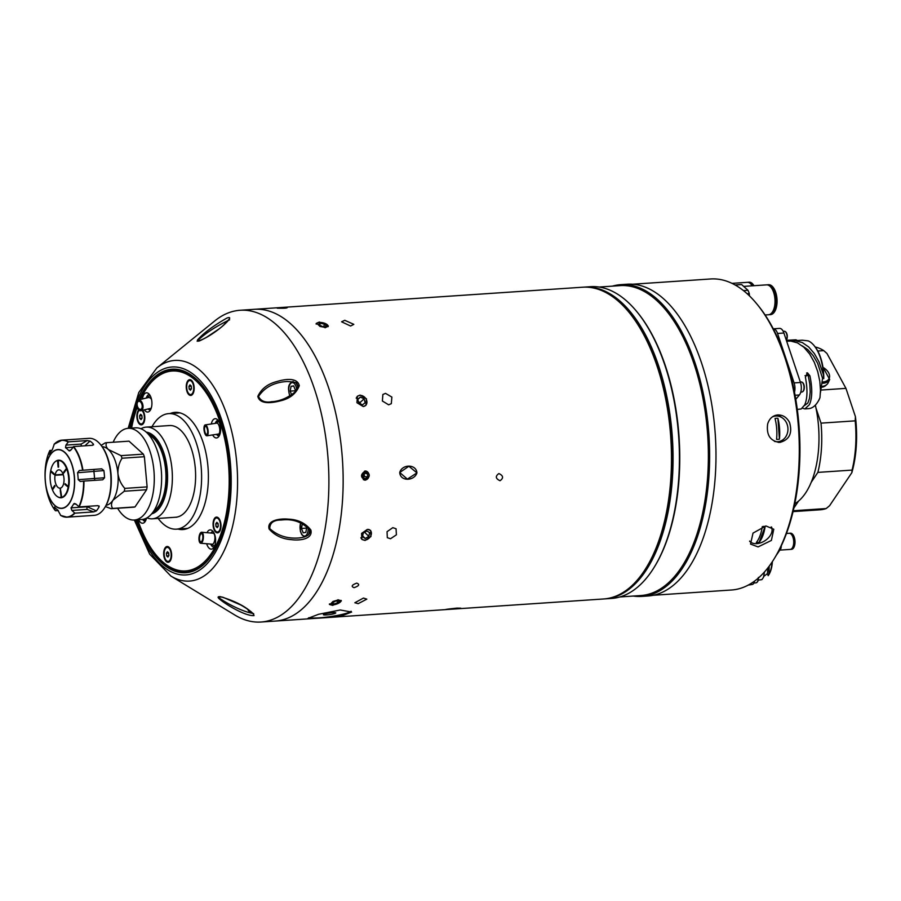 <?xml version="1.0" encoding="UTF-8"?>
<svg xmlns="http://www.w3.org/2000/svg" width="901" height="901" viewBox="0 0 901 901"><rect width="100%" height="100%" fill="white"/><g stroke="black" fill="none" stroke-linecap="round" stroke-linejoin="round"><path stroke-width="1.35" d="M151.976 426.725A57.901 28.855 86.2 0 1 167.327 413.784A57.901 28.855 86.2 0 1 168.69 413.627A57.901 28.855 86.2 0 1 201.261 468.092A57.901 28.855 86.2 0 1 177.812 529A57.901 28.855 86.2 0 1 176.461 529.157A57.901 28.855 86.2 0 1 158.148 518.424M168.69 413.627L179.817 412.883A57.901 28.855 86.2 0 1 179.93 412.872M187.701 528.403A57.901 28.855 86.2 0 1 187.588 528.414L176.461 529.157M182.971 529.225A59.736 29.767 86.2 0 1 181.867 528.797M174.096 413.266A59.736 29.767 86.2 0 1 175.132 412.692M177.159 517.039A3.773 1.881 86.2 0 1 176.742 517.208A3.773 1.881 86.2 0 1 176.314 517.174M195.168 466.831A3.773 1.881 86.2 0 1 195.326 468.554M168.205 425.632A3.773 1.881 86.2 0 1 168.408 425.576A3.773 1.881 86.2 0 1 168.78 425.599M102.173 446.693A29.406 14.653 86.2 0 1 108.368 449.52A29.406 14.653 86.2 0 1 117.93 473.678A29.406 14.653 86.2 0 1 112.974 500.201A29.406 14.653 86.2 0 1 106.115 505.303M101.16 445.364L105.147 442.92A33.089 16.488 86.2 0 1 105.924 442.763A33.089 16.488 86.2 0 1 106.701 442.673A33.089 16.488 86.2 0 1 106.712 442.673L129.012 441.163A33.089 16.488 86.2 0 1 129.023 441.163L143.349 454.138A33.089 16.488 86.2 0 1 144.374 456.728L147.122 486.889A33.089 16.488 86.2 0 1 146.593 489.739L135.004 506.936A33.089 16.488 86.2 0 1 133.461 507.184A33.089 16.488 86.2 0 1 133.449 507.184L111.15 508.682L133.461 507.184M117.603 508.254A45.951 22.897 -93.8 0 0 134.317 520.023L141.671 519.528A45.951 22.897 -93.8 0 0 142.752 519.404A45.951 22.897 -93.8 0 0 161.617 476.483A45.951 22.897 -93.8 0 0 161.042 467.822A45.951 22.897 -93.8 0 0 135.499 427.84L128.156 428.335A45.951 22.897 -93.8 0 0 127.075 428.459A45.951 22.897 -93.8 0 0 113.166 442.233M134.317 520.023A45.951 22.897 -93.8 0 0 135.398 519.9A45.951 22.897 -93.8 0 0 154.003 471.561A45.951 22.897 -93.8 0 0 128.156 428.335L138.788 392.453L156.875 367.912A110.564 55.096 86.2 0 1 172.102 360.738A110.564 55.096 86.2 0 1 236.67 461.841A110.564 55.096 86.2 0 1 192.127 580.773A110.564 55.096 86.2 0 1 170.875 576.043L149.667 554.149L134.339 520.023M161.617 476.483L161.617 476.032A41.164 20.509 -93.8 0 0 161.088 468.272L161.042 467.822M143.349 454.138L121.038 455.636L108.368 449.52C106.003 447.042 105.451 444.756 106.712 442.673L129.012 441.163M147.122 486.889L124.8 488.387A33.089 16.488 86.2 0 1 124.27 491.236L112.974 500.201C111.127 503.445 111.037 506.193 112.693 508.434A33.089 16.488 86.2 0 1 111.138 508.682L105.394 506.576M121.038 455.636A33.089 16.488 86.2 0 1 122.063 458.226L144.374 456.728M124.8 488.387C121.083 484.265 118.797 479.366 117.93 473.678C117.761 467.934 119.135 462.776 122.063 458.226M124.27 491.236L146.593 489.739M112.693 508.434L135.004 506.936M146.953 517.884A45.951 22.897 -93.8 0 0 152.415 518.807L175.661 517.242A45.951 22.897 -93.8 0 0 176.731 517.118A45.951 22.897 -93.8 0 0 195.337 468.779A45.951 22.897 -93.8 0 0 169.489 425.554L146.244 427.108A45.951 22.897 -93.8 0 0 145.162 427.232A45.951 22.897 -93.8 0 0 140.961 428.763M152.415 518.807A45.951 22.897 -93.8 0 0 153.485 518.683A45.951 22.897 -93.8 0 0 172.091 470.333A45.951 22.897 -93.8 0 0 146.244 427.108M151.683 513.863A41.164 20.509 -93.8 0 0 167.406 471.741A41.164 20.509 -93.8 0 0 146.176 432.108M55.659 442.853A38.597 19.236 86.2 0 1 61.088 440.251A38.597 19.236 86.2 0 1 61.989 440.15L89.019 438.337A38.597 19.236 86.2 0 1 100.518 444.587A38.597 19.236 86.2 0 1 104.764 507.612A38.597 19.236 86.2 0 1 95.101 515.248A38.597 19.236 86.2 0 1 94.2 515.349L67.181 517.174A38.597 19.236 86.2 0 1 60.761 515.473L57.754 510.022A33.089 16.488 86.2 0 1 54.465 507.049L54.24 507.759L54.465 507.049M87.183 440.578L68.408 441.839L65.931 445.105L81.203 444.08L87.183 440.578L90.01 441.062L84.897 445.804M92.657 445.263L93.422 444.148A38.597 19.236 -93.8 0 0 90.01 441.062M69.58 450.917L68.836 450.669L71.134 449.824L73.623 446.558L92.398 445.297L93.422 444.148L93.535 444.824M101.712 468.835L79.322 470.502L101.712 468.835L103.885 470.581L77.565 472.743A33.089 16.488 86.2 0 1 78.196 479.67L104.539 477.767A38.597 19.236 -93.8 0 0 103.885 470.581M104.539 477.767L102.714 479.805L83.939 481.066A38.597 19.236 86.2 0 1 79.119 506.914L76.089 504.188L73.679 503.907A33.089 16.488 86.2 0 1 71.01 507.86L87.329 506.767L96.373 510.89A38.597 19.236 -93.8 0 0 99.121 506.79L97.939 505.652M99.076 505.968L99.121 506.79L97.882 505.652L79.119 506.914M96.373 510.89L93.67 511.903L74.896 513.165A38.597 19.236 86.2 0 1 68.082 517.073A38.597 19.236 86.2 0 1 67.181 517.174L60.615 515.44M93.67 511.903L87.149 509.414L71.866 510.439L74.896 513.165M71.866 510.439L71.01 507.86M75.56 503.783L73.679 503.907L74.434 503.456M80.234 481.483L83.939 481.066M80.324 481.472L78.196 479.67M77.565 472.743L79.322 470.502M73.004 447.189L65.536 447.696A33.089 16.488 86.2 0 1 68.836 450.669L70.413 450.568M65.536 447.696L65.931 445.105M49.307 454.228L49.623 453.811A33.089 16.488 86.2 0 1 52.281 449.858L54.274 444.148M100.518 444.587L101.103 445.297A37.684 18.775 86.2 0 1 105.248 506.824L104.764 507.612M55.355 461.594A18.842 9.393 86.2 0 1 58.103 460.231A18.842 9.393 86.2 0 1 69.107 477.462A18.842 9.393 86.2 0 1 61.516 497.724A18.842 9.393 86.2 0 1 57.72 496.811M60.761 515.473L60.513 515.327A38.416 19.146 86.2 0 0 67.789 516.904A38.416 19.146 86.2 0 0 74.569 513.041M58.328 510.574L55.547 510.766M55.062 507.702L54.24 507.759L55.31 510.608A38.416 19.146 86.2 0 1 46.052 487.227L45.726 484.975A33.089 16.488 86.2 0 1 45.478 483.082L45.444 482.745A29.496 14.698 86.2 0 1 45.073 477.181A29.496 14.698 86.2 0 1 57.18 449.633A29.496 14.698 86.2 0 1 74.411 476.606A29.496 14.698 86.2 0 1 62.529 508.322A29.496 14.698 86.2 0 1 45.444 482.745L45.05 476.257A38.416 19.146 86.2 0 1 49.837 450.579L49.285 453.394L49.87 453.349M46.233 487.227L46.052 487.227C47.742 497.093 50.839 504.909 55.344 510.676M50.062 450.41L51.92 450.286M61.291 497.757L60.288 490.921A11.95 5.958 86.2 0 0 60.401 490.91L60.153 488.162A9.19 4.584 86.2 0 1 60.052 488.173A9.19 4.584 86.2 0 1 55.051 475.289L63.273 474.737M63.149 474.331L55.13 474.872A9.19 4.584 86.2 0 1 58.599 469.86A9.19 4.584 86.2 0 1 58.824 469.838A9.19 4.584 86.2 0 1 62.867 473.611L63.926 472.045A11.95 5.958 86.2 0 0 63.847 471.854L66.854 467.923M65.998 484.456L64.996 484.524L68.634 487.452M61.741 497.69L60.739 490.854A11.95 5.958 86.2 0 1 60.626 490.876L60.378 488.128A9.19 4.584 86.2 0 0 63.025 473.982L64.072 472.417A11.95 5.958 86.2 0 1 64.151 472.608L66.685 468.847A18.583 9.258 86.2 0 1 68.296 486.54L65.154 483.702A11.95 5.958 86.2 0 1 64.996 484.524M68.138 487.373A18.583 9.258 86.2 0 1 61.347 497.465M60.896 497.532A18.583 9.258 86.2 0 1 57.551 496.71A18.583 9.258 86.2 0 1 52.483 489.93L55.029 486.157A11.95 5.958 86.2 0 1 54.724 485.402L52.19 489.175L52.821 489.434M61.336 497.757A23.899 11.904 86.2 0 1 60.851 497.059M51.256 471.122L50.58 471.471L53.711 474.32A11.95 5.958 86.2 0 1 53.756 474.106L55.051 475.289M52.19 489.175A18.583 9.258 86.2 0 1 50.58 471.471M55.13 474.872L53.823 473.689A11.95 5.958 86.2 0 1 53.869 473.487L50.726 470.649A18.583 9.258 86.2 0 1 55.186 461.717A18.583 9.258 86.2 0 1 57.529 460.557L58.126 467.168A11.95 5.958 86.2 0 1 58.576 467.09L58.328 460.208M57.709 462.54A23.899 11.904 86.2 0 1 58.081 461.639M57.979 460.479A18.583 9.258 86.2 0 1 66.381 468.092M64.692 471.797L63.847 471.854M64.557 472L63.926 472.045M356.751 583.127C359.983 584.4 359.094 585.909 354.093 587.666C350.894 586.472 351.773 584.963 356.751 583.127C359.983 584.4 359.105 585.909 354.093 587.666C350.894 586.472 351.773 584.952 356.751 583.127M500.032 480.729C503.738 478.071 503.355 475.683 498.895 473.554C495.156 476.224 495.527 478.622 500.032 480.729M287.273 307.545C287.284 308.176 283.939 308.39 277.226 308.198L287.273 307.545C287.295 308.176 283.95 308.39 277.215 308.198L287.261 307.545M332.593 612.635A6.251 0.822 171.8 0 0 326.399 613.525A6.251 0.822 171.8 0 0 323.403 614.673A6.251 0.822 171.8 0 0 326.579 614.933A6.251 0.822 171.8 0 0 332.773 614.043A6.251 0.822 171.8 0 0 335.769 612.894A6.251 0.822 171.8 0 0 332.593 612.635M319.01 618.12L307.962 618.356L318.56 614.291L340.24 609.988L351.627 612.049L341.04 616.115L319.01 618.12M308.897 617.658A22.052 2.894 171.8 0 0 318.977 617.849A22.052 2.894 171.8 0 0 351.075 611.261M350.59 326.027L341.58 321.803L344.768 320.294L353.811 324.36L350.59 326.027M325.16 327.739L316.138 323.515L319.326 322.006L328.381 326.072L325.16 327.739M388.624 404.808L382.384 401.001L382.88 394.469L385.538 393.377L391.879 397.082L391.316 403.682L388.624 404.808M363.182 406.52L356.942 402.713L357.438 396.181L360.107 395.089L366.448 398.794L365.874 405.394L363.182 406.52A6.082 4.899 47.5 0 0 366.696 400.517A6.082 4.899 47.5 0 0 359.961 395.404A6.082 4.899 47.5 0 0 356.233 398.231M451.581 609.2L449.16 609.369C443.033 609.74 445.601 609.324 456.875 608.107L460.805 608.175L451.581 609.2L603.602 598.974A156.233 77.846 -93.8 0 0 628.785 588.409A156.233 77.846 -93.8 0 0 670.209 430.509A156.233 77.846 -93.8 0 0 608.997 294.323A156.233 77.846 -93.8 0 0 582.62 287.216L254.307 309.313A156.233 77.846 86.2 0 1 342.2 456.278A156.233 77.846 86.2 0 1 278.938 620.643A156.233 77.846 86.2 0 1 275.278 621.071A156.233 77.846 -93.8 0 0 341.884 452.606A156.233 77.846 -93.8 0 0 254.307 309.313L240.049 310.271A156.233 77.846 86.2 0 1 327.941 457.235A156.233 77.846 86.2 0 1 264.68 621.6A156.233 77.846 86.2 0 1 261.02 622.028A156.233 77.846 86.2 0 1 234.654 614.921L170.875 576.043M608.997 294.323L610.473 295.224A155.163 77.328 86.2 0 1 671.268 430.487A155.163 77.328 86.2 0 1 630.126 587.317L628.785 588.409M332.728 605.371L329.417 604.458L338.021 599.773L341.378 600.854L332.728 605.371M358.17 603.659L354.848 602.746L363.463 598.061L366.82 599.142L358.17 603.659M365.074 540.454L361.864 539.384L361.605 533.392L367.383 529.371L370.638 530.475L370.953 536.534L365.074 540.454M390.516 538.742L387.306 537.683L387.047 531.68L392.825 527.659L396.068 528.763L396.395 534.822L390.516 538.742M449.16 609.369L445.252 609.594M365.434 480.143C360.299 477.451 360.265 474.399 365.322 470.998C370.525 473.701 370.559 476.753 365.434 480.143L364.691 480.12M416.938 472.879L407.376 479.118L399.729 472.496L408.896 466.256L416.938 472.879M365.322 470.998L366.065 471.032M362.754 476.561L363.306 473.678M399.729 472.496C401.936 464.128 416.251 463.778 416.938 472.89C414.404 481.066 400.247 481.765 399.729 472.496M326.331 326.004L324.146 327.198L319.979 326.432L317.997 324.484L320.182 323.301L324.349 324.056L326.331 326.004M323.718 327.119L324.349 324.056M319.607 326.072L320.182 323.301M328.054 326.68A6.082 2.579 11.8 0 0 325.644 323.707A6.082 2.579 11.8 0 0 319.326 322.457A6.082 2.579 11.8 0 0 316.183 324.146M358.418 401.711L360.096 402.499L364.117 398.816L365.164 402.702L362.506 404.853L358.801 403.13L357.753 399.244L360.411 397.093L357.81 399.47M364.117 398.816L360.411 397.093M360.096 402.499L360.479 403.907M360.918 537.728A6.082 4.595 134.5 0 0 364.905 540.104A6.082 4.595 134.5 0 0 371.088 535.093A6.082 4.595 134.5 0 0 368.52 529.428M365.243 538.483L362.461 536.816L363.238 533.043L366.808 530.948L369.601 532.615L368.813 536.388L365.243 538.483L362.641 535.915M364.612 532.243L368.813 536.388M333.46 604.087L331.185 603.355L332.976 601.451L337.053 600.291L339.339 601.023L337.537 602.927L333.46 604.087L332.739 601.71M336.771 600.37L337.537 602.927M329.428 603.929A6.082 2.207 163.2 0 0 332.683 604.909A6.082 2.207 163.2 0 0 338.697 603.152A6.082 2.207 163.2 0 0 341.062 600.37M362.731 474.117L365.096 472.372L367.495 473.791L367.54 476.956L365.175 478.701L362.765 477.282L362.731 474.117M367.495 473.791L364.027 473.16M364.274 473.307L364.308 476.471L367.54 476.956M364.308 476.471L363.013 477.429M363.306 479.58A4.494 3.874 98.6 0 0 365.187 480.008A4.494 3.874 98.6 0 0 369.016 475.277A4.494 3.874 98.6 0 0 365.074 471.065A4.494 3.874 98.6 0 0 364.533 471.144M257.821 396.395C261.335 388.793 267.755 383.826 277.069 381.483C284.243 379.265 297.409 376.978 299.301 385.729C296.136 393.681 289.784 398.726 280.256 400.866C273.138 402.77 259.826 405.045 257.821 396.395A1.284 0.586 -177 0 1 258.508 396.474C260.907 401.215 265.457 402.938 272.158 401.643L271.291 401.711M269.106 529.011C266.561 519.629 281.349 518.402 288.444 519.167C297.961 519.494 305.439 523.121 310.879 530.036C313.131 539.541 298.862 540.713 291.597 539.665C282.272 539.046 274.782 535.487 269.106 529.011L269.793 528.639C277.846 535.904 287.791 538.989 299.639 537.897L298.85 537.965M220.418 596.687C235.352 601.046 246.424 606.88 253.62 614.2L254.014 615.597C244.948 616.307 223.899 603.321 218.785 598.388C217.49 597.059 218.042 596.496 220.418 596.687M156.875 367.912L214.866 320.835A156.233 77.846 86.2 0 1 236.389 310.699A156.233 77.846 86.2 0 1 240.049 310.271M226.939 318.053C229.462 317.163 230.228 317.524 229.271 319.112C225.396 325.216 206.633 339.373 197.161 341.22L197.623 339.823C203.93 332.796 213.706 325.543 226.939 318.053M222.468 597.115L219.405 596.777L219.686 598.287C225.937 602.803 241.885 611.655 253.631 613.604M310.879 530.036L309.719 530.025C302.308 522.118 293.107 518.751 282.126 519.922L281.213 520.001C273.577 520.001 269.771 522.884 269.793 528.639M299.301 385.729A1.284 0.563 0.5 0 0 298.141 386.281L296.756 383.454C297.093 382.553 293.839 381.9 287.002 381.495L286.146 381.562C273.713 382.52 264.5 387.486 258.508 396.474M229.304 319.911C216.195 326.286 205.946 332.908 198.547 339.767L198.547 341.119L200.101 340.668M229.597 319.878L228.775 319.54C224.946 324.022 221.398 327.367 218.121 329.552L206.261 337.47C197.567 342.189 199.065 340.781 198.333 341.141L198.547 341.119M138.9 399.841A102.004 50.828 86.2 0 1 169.692 369.466A102.004 50.828 86.2 0 1 202.477 385.718A102.004 50.828 86.2 0 1 213.695 552.29A102.004 50.828 86.2 0 1 188.174 572.473A102.004 50.828 86.2 0 1 136.738 519.854M130.566 428.166A102.004 50.828 86.2 0 1 136.49 405.878M137.763 519.787A100.169 49.915 -93.8 0 0 155.817 554.678A100.169 49.915 -93.8 0 0 208.829 556.919A100.169 49.915 -93.8 0 0 228.37 462.9A100.169 49.915 -93.8 0 0 194.807 379.738A100.169 49.915 -93.8 0 0 144.802 391.102L145.286 390.324A101.092 50.377 86.2 0 1 172.947 370.052A101.092 50.377 86.2 0 1 202.77 386.079A101.092 50.377 -93.8 0 0 172.947 370.052A101.092 50.377 -93.8 0 0 170.571 370.322A101.092 50.377 -93.8 0 0 145.05 390.719M156.098 555.039A101.092 50.377 -93.8 0 0 186.518 571.775A101.092 50.377 -93.8 0 0 188.883 571.504A101.092 50.377 -93.8 0 0 213.931 551.896A101.092 50.377 86.2 0 1 186.518 571.775A101.092 50.377 86.2 0 1 156.391 555.388L155.817 554.678M148.001 397.318A6.363 3.176 86.2 0 1 150.298 395.899M151.143 408.468A6.363 3.176 86.2 0 1 150.073 408.491M151.492 399.334A5.519 3.21 -103.6 0 0 148.316 397.566L138.36 399.965A5.519 3.21 -103.6 0 0 136.896 401.215A5.519 3.21 -103.6 0 0 137.02 407.556A5.519 3.21 -103.6 0 0 140.95 410.687A5.519 3.21 -103.6 0 0 142.426 409.448A5.519 3.21 -103.6 0 0 142.302 403.107A5.519 3.21 -103.6 0 0 138.36 399.965M140.95 410.687L150.906 408.288A5.519 3.21 -103.6 0 0 151.244 408.164M141.739 408.423A4.133 2.41 -103.6 0 0 141.637 403.659A4.133 2.41 -103.6 0 0 138.686 401.305A4.133 2.41 -103.6 0 0 137.583 402.24A4.133 2.41 -103.6 0 0 137.684 406.993A4.133 2.41 -103.6 0 0 140.635 409.347A4.133 2.41 -103.6 0 0 141.739 408.423M219.889 434.372A6.363 3.176 86.2 0 1 218.222 434.079M216.781 423.143A6.363 3.176 86.2 0 1 219.044 421.792M206.892 435.802L218.538 434.034A5.519 1.96 -98.6 0 0 219.123 426.038A5.519 1.96 -98.6 0 0 216.871 423.132L205.237 424.9A5.519 1.96 -98.6 0 0 204.651 432.897A5.519 1.96 -98.6 0 0 206.892 435.802A5.519 1.96 -98.6 0 0 207.489 427.806A5.519 1.96 -98.6 0 0 205.237 424.9M205 432.255A4.133 1.475 -98.6 0 0 206.689 434.44A4.133 1.475 -98.6 0 0 207.129 428.448A4.133 1.475 -98.6 0 0 205.451 426.263A4.133 1.475 -98.6 0 0 205 432.255M214.832 545.544A6.363 3.176 86.2 0 1 212.185 544.204M212.771 533.178A6.363 3.176 86.2 0 1 213.987 532.975M200.72 543.247L212.231 544.204A5.519 2.196 -85.2 0 0 213.807 542.943A5.519 2.196 -85.2 0 0 214.9 536.928A5.519 2.196 -85.2 0 0 213.154 533.212L201.633 532.254A5.519 2.196 -85.2 0 0 200.067 533.516A5.519 2.196 -85.2 0 0 198.975 539.53A5.519 2.196 -85.2 0 0 200.72 543.247A5.519 2.196 -85.2 0 0 202.286 541.974A5.519 2.196 -85.2 0 0 203.389 535.971A5.519 2.196 -85.2 0 0 201.633 532.254M200.349 534.575A4.133 1.644 -85.2 0 0 199.526 539.08A4.133 1.644 -85.2 0 0 200.833 541.873A4.133 1.644 -85.2 0 0 202.015 540.927A4.133 1.644 -85.2 0 0 202.838 536.41A4.133 1.644 -85.2 0 0 201.52 533.629A4.133 1.644 -85.2 0 0 200.349 534.575M146.086 519.652A6.363 3.176 86.2 0 1 144.104 519.1M144.802 391.102A100.169 49.915 -93.8 0 0 140.353 399.492M137.042 407.612A100.169 49.915 -93.8 0 0 131.591 428.099M144.397 409.854A9.652 4.809 -93.8 0 0 149.296 411.397A9.652 4.809 -93.8 0 0 151.852 401.643A9.652 4.809 -93.8 0 0 148.068 393.241A9.652 4.809 -93.8 0 0 142.414 398.997M148.192 408.941A7.816 3.897 -93.8 0 0 150.433 410.034M206.667 543.742A9.652 4.809 -93.8 0 0 212.985 548.484A9.652 4.809 -93.8 0 0 215.542 538.73A9.652 4.809 -93.8 0 0 211.758 530.317A9.652 4.809 -93.8 0 0 207.027 532.705M210.676 544.069A7.816 3.897 -93.8 0 0 214.123 547.11M138.63 519.731A9.652 4.809 -93.8 0 0 144.239 522.58A9.652 4.809 -93.8 0 0 146.514 518.12M142.606 519.426A7.816 3.897 -93.8 0 0 145.309 521.217A7.816 3.897 -93.8 0 0 145.376 521.206M145.388 521.172A7.816 3.897 86.2 0 1 143 519.359M212.659 434.924A9.652 4.809 -93.8 0 0 218.042 437.3A9.652 4.809 -93.8 0 0 220.599 427.547A9.652 4.809 -93.8 0 0 216.814 419.134A9.652 4.809 -93.8 0 0 211.318 423.977M216.533 434.338A7.816 3.897 -93.8 0 0 219.112 435.938A7.816 3.897 -93.8 0 0 219.18 435.926M219.202 435.904A7.816 3.897 86.2 0 1 216.938 434.271M138.675 409.944A7.906 3.942 -93.8 0 0 136.941 417.591A7.906 3.942 -93.8 0 0 139.587 424.146A7.906 3.942 -93.8 0 0 143.541 423.256A7.906 3.942 -93.8 0 0 144.746 416.318A7.906 3.942 -93.8 0 0 142.662 410.349A7.906 3.942 -93.8 0 0 142.617 410.293M186.304 388.173A7.906 3.942 -93.8 0 0 188.951 394.739A7.906 3.942 -93.8 0 0 192.904 393.838A7.906 3.942 -93.8 0 0 194.109 386.901A7.906 3.942 -93.8 0 0 192.037 380.932A7.906 3.942 -93.8 0 0 187.847 380.763A7.906 3.942 -93.8 0 0 186.304 388.173M213.132 525.621A7.906 3.942 -93.8 0 0 215.778 532.176A7.906 3.942 -93.8 0 0 219.72 531.286A7.906 3.942 -93.8 0 0 220.925 524.348A7.906 3.942 -93.8 0 0 218.853 518.379A7.906 3.942 -93.8 0 0 214.663 518.199A7.906 3.942 -93.8 0 0 213.132 525.621M163.757 555.027A7.906 3.942 -93.8 0 0 166.403 561.593A7.906 3.942 -93.8 0 0 170.357 560.692A7.906 3.942 -93.8 0 0 171.562 553.755A7.906 3.942 -93.8 0 0 169.489 547.785A7.906 3.942 -93.8 0 0 165.3 547.605A7.906 3.942 -93.8 0 0 163.757 555.027M168.701 553.09L166.392 553.248L167.417 551.727L168.678 552.876L168.926 555.534A4.223 2.106 86.2 0 1 168.757 554.52A4.223 2.106 86.2 0 1 168.724 553.383M184.457 529.36A58.723 29.26 86.2 0 1 181.124 528.842M170.165 413.525A58.723 29.26 86.2 0 1 174.997 412.376A58.723 29.26 86.2 0 1 207.917 466.234A58.723 29.26 86.2 0 1 182.88 529.563A58.723 29.26 86.2 0 1 177.936 529.056M173.341 413.311A58.723 29.26 86.2 0 1 176.585 412.354M215.699 423.312A7.816 3.897 86.2 0 1 218.155 420.373A7.816 3.897 -93.8 0 0 218.065 420.35A7.816 3.897 -93.8 0 0 215.26 423.38M213.075 531.522A7.816 3.897 -93.8 0 0 210.913 533.032M149.386 394.447A7.816 3.897 -93.8 0 0 146.345 398.039M139.283 410.383A7.017 3.503 -93.8 0 0 137.38 417.512A7.017 3.503 -93.8 0 0 141.311 423.954A7.017 3.503 -93.8 0 0 144.306 416.386A7.017 3.503 -93.8 0 0 141.851 410.473M139.824 418.469L139.576 415.811L140.601 414.291L141.862 415.429L142.11 418.098L141.085 419.607L139.824 418.469L141.953 418.323M141.885 415.654L139.576 415.811M141.311 423.954L142.076 423.909A7.017 3.503 -93.8 0 0 143.766 422.839M169.771 548.157A7.017 3.503 -93.8 0 0 167.946 547.335L167.192 547.391A7.017 3.503 -93.8 0 0 164.196 554.96A7.017 3.503 -93.8 0 0 168.127 561.402A7.017 3.503 -93.8 0 0 171.122 553.822A7.017 3.503 -93.8 0 0 167.192 547.391M168.926 555.534L167.901 557.055L166.64 555.906L166.392 553.248M168.127 561.402L168.892 561.346A7.017 3.503 -93.8 0 0 170.582 560.287M168.769 555.771L166.64 555.906M219.134 518.751A7.017 3.503 -93.8 0 0 217.321 517.929L216.555 517.974A7.017 3.503 -93.8 0 0 213.56 525.542A7.017 3.503 -93.8 0 0 217.501 531.984A7.017 3.503 -93.8 0 0 220.486 524.416A7.017 3.503 -93.8 0 0 216.555 517.974M216.781 522.321L218.053 523.47L218.29 526.128L217.265 527.648L216.003 526.499L215.767 523.841L216.781 522.321M218.065 523.684L215.767 523.841M218.132 526.353L216.003 526.499M217.501 531.984L218.256 531.939A7.017 3.503 -93.8 0 0 219.945 530.869M192.318 381.314A7.017 3.503 -93.8 0 0 190.505 380.481L189.739 380.537A7.017 3.503 -93.8 0 0 186.744 388.106A7.017 3.503 -93.8 0 0 190.685 394.548A7.017 3.503 -93.8 0 0 193.67 386.98A7.017 3.503 -93.8 0 0 189.739 380.537M188.94 386.394L189.965 384.885L191.226 386.022L191.474 388.68L190.449 390.201L189.187 389.063L188.94 386.394L191.249 386.236M191.316 388.917L189.187 389.063M190.685 394.548L191.44 394.492A7.017 3.503 -93.8 0 0 193.129 393.433M295.246 389.818A4.618 2.298 -93.8 0 0 295.303 390.899M293.794 386.124L291.068 386.315L293.692 385.887L295.427 390.257L295.111 391.912M295.201 391.462L294.931 390.797L290.167 391.113L291.62 394.807M290.167 391.113L291.068 386.315M252.607 613.288A9.19 4.584 86.2 0 1 252.438 613.322A9.19 4.584 86.2 0 1 252.212 613.344L249.577 612.353L247.426 609.02M302.364 523.65L301.463 528.459L306.227 528.132L306.453 526.939M306.013 525.812L306.723 527.603L305.822 532.401L303.198 532.829L301.463 528.459M306.498 528.797L306.227 528.132M306.543 527.164A4.618 2.298 -93.8 0 0 306.599 528.234M583.42 287.171A156.233 77.846 86.2 0 1 584.208 287.115L590.572 286.687A156.233 77.846 86.2 0 1 637.12 312.005L637.705 312.715A155.31 77.396 86.2 0 1 678.498 429.991A155.31 77.396 86.2 0 1 654.768 566.324L654.295 567.112A156.233 77.846 86.2 0 1 611.554 598.433L605.19 598.861A156.233 77.846 86.2 0 1 604.391 598.917M637.12 312.005A156.233 77.846 86.2 0 1 678.149 429.98A156.233 77.846 86.2 0 1 654.295 567.112M599.041 287.036L620.046 285.628A155.31 77.396 86.2 0 1 707.116 428.065A155.31 77.396 86.2 0 1 640.904 595.538L619.899 596.958M612.432 286.135A156.233 77.846 86.2 0 1 620.778 284.648A156.233 77.846 86.2 0 1 708.366 427.941A156.233 77.846 86.2 0 1 641.76 596.406A156.233 77.846 86.2 0 1 633.279 596.057M620.778 284.648L627.141 284.22A156.233 77.846 86.2 0 1 714.718 427.513A156.233 77.846 86.2 0 1 648.123 595.978L641.76 596.406M584.208 287.115A156.233 77.846 86.2 0 1 671.797 430.408A156.233 77.846 86.2 0 1 605.19 598.861M757.077 304.234L758.248 305.664A154.026 76.754 86.2 0 1 798.691 421.972A154.026 76.754 86.2 0 1 775.164 557.167L774.207 558.744A155.862 77.666 -93.8 0 0 798.016 421.927A155.862 77.666 -93.8 0 0 757.077 304.234A155.862 77.666 -93.8 0 0 710.641 278.972L632.491 284.232M767.663 423.966C769.353 418.548 772.709 415.53 777.743 414.933C782.879 414.843 786.821 417.366 789.569 422.49C792.632 433.223 789.366 439.868 779.77 442.425C770.265 441.141 766.222 434.992 767.663 423.966M758.079 546.918L750.533 544.08L753.022 533.099L765.929 525.947L773.768 529.247L771.391 540.42L758.079 546.918M749.688 541.467A13.785 8.841 147.4 0 0 750.364 541.816M771.774 528.144A13.785 8.841 147.4 0 0 771.729 527.231M778.34 442.425A13.785 11.95 84.7 0 0 783.757 439.102M781.775 417.523A13.785 11.95 84.7 0 0 775.84 415.248M653.416 595.257L731.567 589.997A155.862 77.666 -93.8 0 0 774.207 558.744M770.209 314.618A14.979 7.467 -93.8 0 0 770.569 314.618A14.979 7.467 -93.8 0 0 770.918 314.573A14.979 7.467 -93.8 0 0 776.977 298.817A14.979 7.467 -93.8 0 0 768.553 284.727L767.427 284.806A14.979 7.467 -93.8 0 0 767.066 284.84A14.979 7.467 -93.8 0 0 766.965 284.862M768.981 314.697A14.979 7.467 -93.8 0 0 769.431 314.697A14.979 7.467 -93.8 0 0 769.781 314.652A14.979 7.467 -93.8 0 0 775.851 298.895A14.979 7.467 -93.8 0 0 767.427 284.806M774.331 307.455A13.481 6.724 -93.8 0 0 773.249 291.316M768.17 314.764A14.979 7.467 -93.8 0 0 768.53 314.753A14.979 7.467 -93.8 0 0 768.88 314.708A14.979 7.467 -93.8 0 0 774.939 298.952A14.979 7.467 -93.8 0 0 766.514 284.862L743.674 286.394M747.143 293.726L749.272 293.58L749.486 295.911M743.438 290.595L747.976 290.291A17.006 8.469 86.2 0 1 749.272 293.58M735.126 284.986L741.636 284.558L747.976 290.291M740.633 284.592A17.006 8.469 86.2 0 1 741.027 284.547A17.006 8.469 86.2 0 1 741.636 284.558M753.934 285.707A12.591 6.273 -93.8 0 0 749.182 282.204L748.19 282.272A12.591 6.273 -93.8 0 0 747.796 282.317M752.943 285.775A12.591 6.273 -93.8 0 0 748.19 282.272M752.144 285.831A12.591 6.273 -93.8 0 0 747.402 282.328L731.984 283.364M791.134 549.328A8.086 4.032 -93.8 0 0 791.495 549.328A8.086 4.032 -93.8 0 0 794.783 544.722A8.086 4.032 -93.8 0 0 790.414 533.189A8.086 4.032 -93.8 0 0 790.053 533.246M790.492 549.373A8.086 4.032 -93.8 0 0 790.785 549.385A8.086 4.032 -93.8 0 0 794.063 544.767A8.086 4.032 -93.8 0 0 789.693 533.246A8.086 4.032 -93.8 0 0 789.411 533.279M793.004 546.592A7.276 3.627 -93.8 0 0 793.68 544.429A7.276 3.627 -93.8 0 0 792.272 535.712M779.804 550.117L790.211 549.419A8.086 4.032 -93.8 0 0 793.488 544.812A8.086 4.032 -93.8 0 0 789.13 533.279L786.494 533.46M780.976 546.468L781.28 546.457A12.13 6.048 86.2 0 1 780.897 548.506L777.034 554.239A12.13 6.048 86.2 0 1 776.876 554.284M779.951 548.563L780.897 548.506M774.443 441.355A12.862 11.15 84.7 0 0 777.721 441.693A12.862 11.15 84.7 0 0 787.913 428.11A12.862 11.15 84.7 0 0 775.84 416.037A12.862 11.15 84.7 0 0 772.225 416.994M776.572 439.339A10.587 9.179 84.7 0 0 778.013 439.373A10.587 9.179 84.7 0 0 779.433 439.147A31.355 15.621 -93.8 0 0 777.901 418.301A10.587 9.179 84.7 0 0 776.459 418.267A10.587 9.179 84.7 0 0 775.04 418.492A31.355 15.621 86.2 0 1 776.572 439.339M777.901 418.301L779.433 439.147M749.677 541.028A12.862 8.255 147.4 0 0 756.694 543.652A12.862 8.255 147.4 0 0 768.936 537.266A12.862 8.255 147.4 0 0 771.188 526.927M762.269 526.691A31.355 15.621 86.2 0 1 756.322 542.503A10.587 6.791 147.4 0 0 757.718 542.503A10.587 6.791 147.4 0 0 759.183 542.312A31.355 15.621 -93.8 0 0 765.14 526.409L759.183 542.312M765.14 526.409A10.587 6.791 147.4 0 0 763.755 526.409A10.587 6.791 147.4 0 0 762.888 526.499M793.499 340.769L802.239 340.184L808.276 340.893A34.373 17.13 -93.8 0 1 814.132 345.646A34.373 17.13 -93.8 0 1 823.368 374.591L819.077 361.988L814.391 353.62L808.693 346.964L802.295 342.549L795.56 340.769L791.123 341.107M817.905 401.767A34.373 17.13 -93.8 0 0 819.978 397.645L819.054 399.819A33.45 16.669 86.2 0 1 818.39 400.979L817.905 401.767A34.373 17.13 -93.8 0 1 816.182 404.189A34.373 17.13 -93.8 0 1 808.501 408.66L804.863 408.908L809.425 404.65C812.33 398.096 812.499 388.489 809.92 375.83L807.442 372.811L805.404 377.271C807.701 389.457 807.454 398.692 804.661 404.966L801.169 408.975L797.295 409.414M786.663 341.231L790.796 341.085L797.52 342.876L803.917 347.279L809.616 353.947L814.301 362.303L817.748 371.685L819.82 381.314L820.496 390.403L819.978 397.645M804.863 408.908L802.419 408.187M809.92 375.83L808.276 375.785A2.849 2.466 90.7 0 0 806.643 372.958M804.998 375.694L808.197 375.48L809.819 384.085L810.213 391.958L809.481 398.467L807.825 403.074L804.334 405.63M814.132 345.646L814.707 346.356A33.45 16.669 86.2 0 1 823.762 378.623L823.368 374.591M802.183 345.804L807.859 349.644L813.186 355.647L817.601 363.193L822.568 378.319L820.462 392.532M823.762 378.623L822.568 378.319M794.502 392.239A9.19 4.584 -93.8 0 0 794.108 382.902L777.552 333.46A9.19 4.584 -93.8 0 0 773.261 328.82L779.534 328.392A9.19 4.584 86.2 0 1 783.915 333.032L777.552 333.46M794.108 382.902L800.471 382.475A9.19 4.584 86.2 0 1 799.378 394.987L795.774 399.334M800.471 382.475L783.915 333.032M776.527 415.316L775.941 416.025M769.172 566.2L768.947 574.478A22.604 11.262 -93.8 0 0 772.022 562.156M772.371 561.627A21.692 10.812 86.2 0 1 768.936 574.545A21.692 10.812 86.2 0 1 768.756 574.838M768.17 575.671L768.947 574.478L768.17 575.671L767.438 573.644L763.811 576.347M764.521 571.921L763.462 577.372L761.886 579.636L758.214 580.143M767.866 567.912L767.438 573.644M754.486 581.156A5.519 2.748 86.2 0 1 752.346 584.434L748.224 585.109M794.817 503.727A76.281 38.011 -93.8 0 0 818.367 424.326A76.281 38.011 -93.8 0 0 815.349 405.135M855.421 416.645A79.952 39.847 86.2 0 1 855.95 421.623A79.952 39.847 86.2 0 1 851.85 472.665L852.064 470.097A81.788 40.759 -93.8 0 0 855.263 421.578A81.788 40.759 -93.8 0 0 855.195 420.846L855.421 416.645L845.949 388.365L826.983 353.507L823.762 350.624L817.781 351.018M793.071 511.622L820.394 509.775A81.788 40.759 -93.8 0 0 826.161 508.547L829.551 505.765L851.85 472.665M793.274 510.754L826.161 508.547M823.762 350.624A81.788 40.759 -93.8 0 0 815.214 346.998M821.149 390.043L845.949 388.365M852.064 470.097L817.871 472.394L811.283 482.181M816.002 408.176L821.014 423.143L855.195 420.846M821.014 423.143A81.788 40.759 86.2 0 1 817.871 472.394M798.568 501.057L793.916 507.973M826.442 384.828A12.31 7.85 -155.5 0 1 821.735 387.261M821.87 386.45A12.862 8.199 24.5 0 0 828.222 382.677L829.686 379.456L822.917 367.056M153.913 510.833A39.52 19.687 -93.8 0 0 165.795 471.854A39.52 19.687 -93.8 0 0 148.8 434.811M152.494 512.86A40.432 20.149 -93.8 0 0 167.045 471.764A40.432 20.149 -93.8 0 0 147.122 432.998M54.105 444.227L61.989 440.15A38.597 19.236 86.2 0 1 68.408 441.839M73.623 446.558A38.597 19.236 86.2 0 1 82.937 470.097M83.568 481.1A38.416 19.146 86.2 0 1 78.781 506.779M73.319 446.75A38.416 19.146 86.2 0 1 82.565 470.131M54.06 444.328A38.416 19.146 86.2 0 1 60.829 440.454A38.416 19.146 86.2 0 1 68.104 442.031M57.157 449.813A29.305 14.607 86.2 0 1 74.276 476.618A29.305 14.607 86.2 0 1 62.462 508.141A29.305 14.607 86.2 0 1 45.354 481.348A29.305 14.607 86.2 0 1 57.157 449.813M87.69 506.339A33.089 16.488 -93.8 0 1 87.329 506.767A1.836 0.912 -93.8 0 0 87.149 509.414M81.428 446.04A1.836 0.912 86.2 0 1 81.203 444.08M94.605 469.477A1.836 0.912 86.2 0 0 93.884 471.64A33.089 16.488 -93.8 0 1 94.515 478.577A1.836 0.912 -93.8 0 0 95.168 480.312M219.63 596.744L223.369 597.431L241.006 605.089C248.417 609.493 252.415 612.387 253.001 613.784L253.001 613.784A1.284 1.126 -34.6 0 0 253.62 614.2M219.686 598.287A1.284 1.115 138.7 0 1 218.785 598.388M198.547 339.767A1.284 1.126 -143.4 0 0 197.623 339.823M135.522 519.945A104.201 51.92 -93.8 0 0 188.365 574.647A104.201 51.92 -93.8 0 0 230.352 462.573A104.201 51.92 -93.8 0 0 169.501 367.281A104.201 51.92 -93.8 0 0 129.35 428.245M227.243 321.533A8.086 4.032 -93.8 0 0 224.89 323.91M295.719 382.767A9.19 4.584 86.2 0 1 297.262 385.414A9.19 4.584 86.2 0 1 297.927 387.599M296.778 389.919A8.086 4.032 -93.8 0 0 295.888 386.101A8.086 4.032 -93.8 0 0 290.167 384.04A8.086 4.032 -93.8 0 0 289.705 395.28A8.086 4.032 -93.8 0 0 289.964 395.866M247.719 609.222A8.086 4.032 -93.8 0 0 251.379 612.286A8.086 4.032 -93.8 0 0 251.582 612.241M309.629 529.811A9.19 4.584 86.2 0 1 309.381 531.894A9.19 4.584 86.2 0 1 308.322 535.036M300.709 522.907A8.086 4.032 -93.8 0 0 300.27 524.573A8.086 4.032 -93.8 0 0 302.725 535.318A8.086 4.032 -93.8 0 0 307.917 531.489A8.086 4.032 -93.8 0 0 308.097 527.637M799.378 394.987L795.065 395.269M752.346 584.434L749.058 584.659M786.314 340.206A5.057 2.523 -93.8 0 0 787.023 335.87A5.057 2.523 -93.8 0 0 784.197 331.23C785.875 331.377 786.911 332.92 787.305 335.859L786.382 340.398M785.875 332.289A4.505 2.241 86.2 0 1 787.226 335.859M787.226 335.882A4.505 2.241 86.2 0 1 786.393 340.049M804.007 386.585A5.057 2.523 -93.8 0 0 801.18 381.956C802.859 382.092 803.895 383.635 804.289 386.585C804.424 389.784 803.613 391.608 801.856 392.036A5.057 2.523 -93.8 0 0 804.007 386.585M802.859 383.004A4.505 2.241 86.2 0 1 804.221 386.597A4.505 2.241 86.2 0 1 803.388 390.764M753.923 582.992L755.95 582.857A5.057 2.523 -93.8 0 0 758.146 578.228M758.338 578.059A4.505 2.241 86.2 0 1 757.471 581.596M822.286 383.285A12.862 8.199 24.5 0 0 822.951 383.252A12.862 8.199 24.5 0 0 829.686 379.456M822.399 381.979A11.95 7.613 24.5 0 0 822.895 381.956A11.95 7.613 24.5 0 0 829.596 376.325A11.95 7.613 24.5 0 0 822.962 367.326M786.641 341.186L795.977 340.612M797.43 340.51L796 339.79L786.427 340.319L794.907 340.274M45.05 476.257C44.926 466.132 46.525 457.562 49.859 450.523M447.166 609.504L261.02 622.028M298.141 386.281L294.841 392.183C287.25 398.208 279.389 401.395 271.246 401.722M309.719 530.025C310.777 534.428 307.128 537.075 298.783 537.965M253.001 613.784L253.598 613.604M148.823 396.294A7.354 7.354 0 0 0 147.426 397.78M228.392 320.328L225.892 321.68L224.507 324.27M289.784 395.978L289.638 395.618C288.635 390.606 286.619 384.254 293.129 381.45M300.506 522.817L300.371 531.23L301.745 534.608L304.448 536.973M770.569 314.618L769.431 314.697M735.058 284.953L741.027 284.547M768.53 314.753L765.107 314.978M790.414 533.189L789.693 533.246M791.495 549.328L790.785 549.385M783.183 331.298L784.197 331.23M800.313 382.013L801.18 381.956M800.786 392.115L801.856 392.036M758.383 577.406C758.518 580.604 757.707 582.429 755.95 582.857"/></g></svg>
